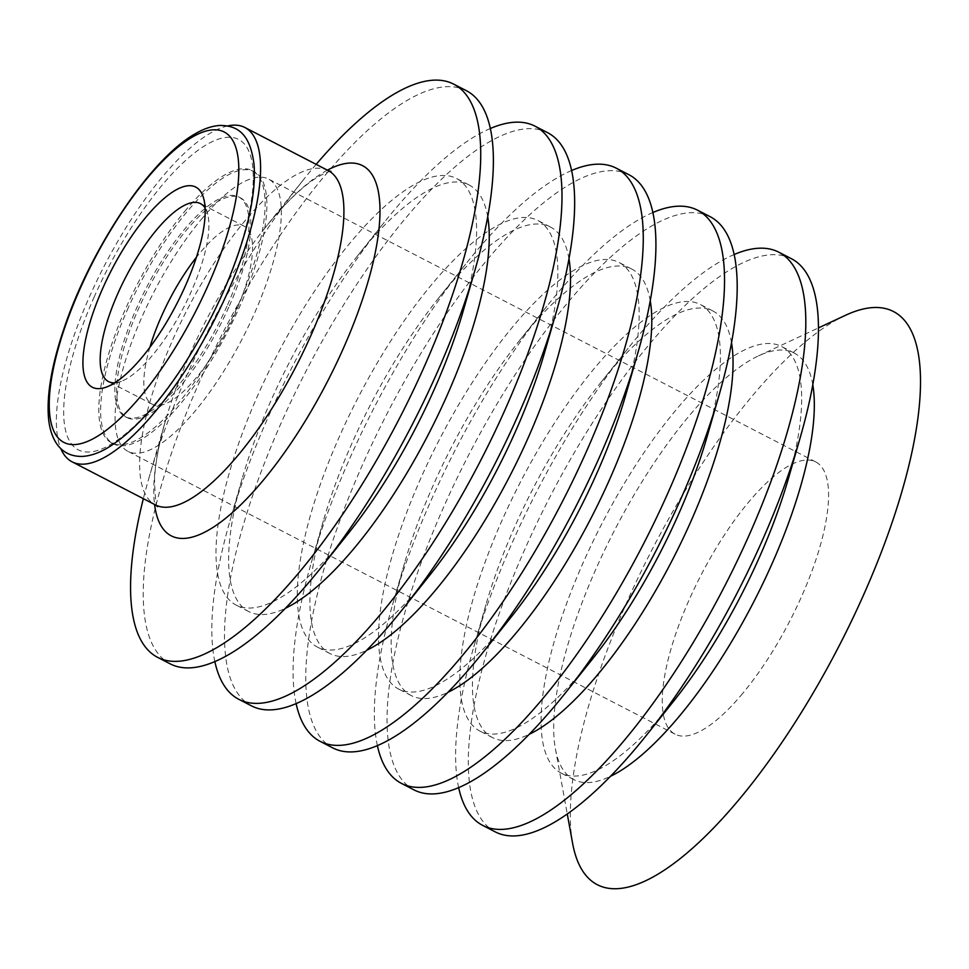 <?xml version="1.0" encoding="UTF-8"?>
<svg xmlns="http://www.w3.org/2000/svg" width="969" height="969" viewBox="0 0 969 969"><rect width="100%" height="100%" fill="white"/><g stroke="black" fill="none" stroke-linecap="round" stroke-linejoin="round"><path stroke-width="0.73" stroke-dasharray="4.84 3.63" d="M812.809 384.863A240.082 78.295 -62.7 0 0 794.253 353.055A240.082 78.295 -62.7 0 0 758.497 355.877A240.082 78.295 -62.7 0 0 691.176 413.472A240.082 78.295 -62.7 0 0 555.394 748.783A240.082 78.295 -62.7 0 0 573.769 779.585A240.082 78.295 -62.7 0 0 610.446 776.326M845.489 315.3A322.58 105.197 -62.7 0 0 755.045 392.687A322.58 105.197 -62.7 0 0 572.594 843.224M740.837 695.609A153.223 49.964 -62.7 0 0 817.133 556.012A153.223 49.964 -62.7 0 0 815.777 461.947A153.223 49.964 -62.7 0 0 749.994 500.513A153.223 49.964 -62.7 0 0 673.697 640.097A153.223 49.964 -62.7 0 0 675.054 734.175A153.223 49.964 -62.7 0 0 740.837 695.609M202.775 217.65A153.223 49.964 -62.7 0 0 141.656 317.626A153.223 49.964 -62.7 0 0 127.847 451.312A153.223 49.964 -62.7 0 0 242.589 338.145A153.223 49.964 -62.7 0 0 268.57 179.083A153.223 49.964 -62.7 0 0 202.775 217.65M227.642 125.946A188.168 61.362 -62.7 0 0 164.088 174.856A188.168 61.362 -62.7 0 0 60.829 448.647M93.981 297.435A174.735 56.977 117.3 0 1 228.054 137.271A174.735 56.977 117.3 0 1 222.955 291.887A174.735 56.977 117.3 0 1 88.894 452.038A174.735 56.977 117.3 0 1 93.981 297.435M316.173 164.342A322.58 105.197 -62.7 0 0 315.288 165.372A322.58 105.197 -62.7 0 0 302.994 180.319A322.58 105.197 -62.7 0 0 148.754 478.686A322.58 105.197 -62.7 0 0 143.351 498.672M466.428 90.711A322.58 105.197 -62.7 0 0 327.934 171.913A322.58 105.197 -62.7 0 0 167.322 465.786A322.58 105.197 -62.7 0 0 170.169 663.838M463.073 311.412A240.082 78.295 -62.7 0 0 456.532 178.478A240.082 78.295 -62.7 0 0 353.467 238.907A240.082 78.295 -62.7 0 0 233.929 457.622A240.082 78.295 -62.7 0 0 236.048 605.019A240.082 78.295 -62.7 0 0 339.126 544.59A240.082 78.295 -62.7 0 0 348.283 533.471M487.734 216.826A240.082 78.295 -62.7 0 0 469.178 185.006A240.082 78.295 -62.7 0 0 366.1 245.436A240.082 78.295 -62.7 0 0 356.955 256.555A240.082 78.295 -62.7 0 0 242.165 478.613A240.082 78.295 -62.7 0 0 248.694 611.548A240.082 78.295 -62.7 0 0 285.37 608.29M490.399 128.477A322.58 105.197 -62.7 0 0 396.563 207.378A322.58 105.197 -62.7 0 0 384.257 222.325A322.58 105.197 -62.7 0 0 230.028 520.692A322.58 105.197 -62.7 0 0 214.839 661.561M547.703 132.729A322.58 105.197 -62.7 0 0 409.209 213.919A322.58 105.197 -62.7 0 0 248.597 507.792A322.58 105.197 -62.7 0 0 251.443 705.844M544.336 353.419A240.082 78.295 -62.7 0 0 537.807 220.484A240.082 78.295 -62.7 0 0 434.73 280.913A240.082 78.295 -62.7 0 0 315.204 499.629A240.082 78.295 -62.7 0 0 317.323 647.026A240.082 78.295 -62.7 0 0 420.389 586.596A240.082 78.295 -62.7 0 0 429.546 575.477M568.997 258.832A240.082 78.295 -62.7 0 0 550.453 227.025A240.082 78.295 -62.7 0 0 447.375 287.442A240.082 78.295 -62.7 0 0 438.218 298.561A240.082 78.295 -62.7 0 0 323.428 520.632A240.082 78.295 -62.7 0 0 329.957 653.566A240.082 78.295 -62.7 0 0 366.645 650.296M571.662 170.483A322.58 105.197 -62.7 0 0 477.826 249.396A322.58 105.197 -62.7 0 0 465.532 264.331A322.58 105.197 -62.7 0 0 311.291 562.71A322.58 105.197 -62.7 0 0 296.102 703.567M628.966 174.735A322.58 105.197 -62.7 0 0 490.471 255.925A322.58 105.197 -62.7 0 0 329.86 549.811A322.58 105.197 -62.7 0 0 332.706 747.862M625.611 395.425A240.082 78.295 -62.7 0 0 619.07 262.49A240.082 78.295 -62.7 0 0 516.005 322.919A240.082 78.295 -62.7 0 0 396.466 541.635A240.082 78.295 -62.7 0 0 398.586 689.032A240.082 78.295 -62.7 0 0 501.663 628.615A240.082 78.295 -62.7 0 0 510.82 617.495M650.272 300.838A240.082 78.295 -62.7 0 0 631.715 269.031A240.082 78.295 -62.7 0 0 528.638 329.46A240.082 78.295 -62.7 0 0 519.493 340.579A240.082 78.295 -62.7 0 0 404.703 562.638A240.082 78.295 -62.7 0 0 411.231 695.572A240.082 78.295 -62.7 0 0 447.908 692.314M652.936 212.49A322.58 105.197 -62.7 0 0 559.101 291.403A322.58 105.197 -62.7 0 0 546.795 306.337A322.58 105.197 -62.7 0 0 392.566 604.717A322.58 105.197 -62.7 0 0 377.377 745.573M710.241 216.741A322.58 105.197 -62.7 0 0 571.746 297.931A322.58 105.197 -62.7 0 0 411.135 591.817A322.58 105.197 -62.7 0 0 413.981 789.868M706.873 437.443A240.082 78.295 -62.7 0 0 700.345 304.508A240.082 78.295 -62.7 0 0 597.267 364.938A240.082 78.295 -62.7 0 0 477.741 583.653A240.082 78.295 -62.7 0 0 479.861 731.05A240.082 78.295 -62.7 0 0 582.926 670.621A240.082 78.295 -62.7 0 0 592.083 659.501M731.534 342.856A240.082 78.295 -62.7 0 0 712.99 311.037A240.082 78.295 -62.7 0 0 609.913 371.466A240.082 78.295 -62.7 0 0 600.756 382.585A240.082 78.295 -62.7 0 0 485.966 604.644A240.082 78.295 -62.7 0 0 492.494 737.579A240.082 78.295 -62.7 0 0 529.183 734.32M734.199 254.496A322.58 105.197 -62.7 0 0 640.364 333.409A322.58 105.197 -62.7 0 0 628.069 348.356A322.58 105.197 -62.7 0 0 473.829 646.723A322.58 105.197 -62.7 0 0 458.64 787.591M791.503 258.759A322.58 105.197 -62.7 0 0 653.009 339.949A322.58 105.197 -62.7 0 0 492.397 633.823A322.58 105.197 -62.7 0 0 495.244 831.874M788.148 479.449A240.082 78.295 -62.7 0 0 781.608 346.514A240.082 78.295 -62.7 0 0 678.542 406.944A240.082 78.295 -62.7 0 0 559.004 625.659A240.082 78.295 -62.7 0 0 561.124 773.056A240.082 78.295 -62.7 0 0 664.201 712.627A240.082 78.295 -62.7 0 0 673.358 701.508M114.705 382.828A100.17 32.667 -62.7 0 0 121.355 381.314A100.17 32.667 -62.7 0 0 191.487 291.027A100.17 32.667 -62.7 0 0 207.705 214.27A100.17 32.667 -62.7 0 0 205.101 207.96M149.904 347.265A100.17 32.667 -62.7 0 0 152.206 404.182A100.17 32.667 -62.7 0 0 235.176 313.605A100.17 32.667 -62.7 0 0 244.2 226.213A100.17 32.667 -62.7 0 0 196.441 257.245M227.594 304.835A123.657 40.323 -62.7 0 0 238.737 196.949A123.657 40.323 -62.7 0 0 146.125 288.277A123.657 40.323 -62.7 0 0 125.171 416.646A123.657 40.323 -62.7 0 0 227.594 304.835M229.399 305.768A123.657 40.323 -62.7 0 0 240.542 197.882A123.657 40.323 -62.7 0 0 138.119 309.692A123.657 40.323 -62.7 0 0 126.975 417.578A123.657 40.323 -62.7 0 0 229.399 305.768M127.205 310.165A153.223 49.964 117.3 0 1 188.337 210.176A153.223 49.964 117.3 0 1 254.12 171.61A153.223 49.964 117.3 0 1 228.139 330.671A153.223 49.964 117.3 0 1 113.397 443.85A153.223 49.964 117.3 0 1 127.205 310.165M186.52 209.243A153.223 49.964 -62.7 0 0 110.236 348.84A153.223 49.964 -62.7 0 0 111.592 442.906A153.223 49.964 -62.7 0 0 177.375 404.339A153.223 49.964 -62.7 0 0 253.66 264.755A153.223 49.964 -62.7 0 0 252.315 170.677A153.223 49.964 -62.7 0 0 186.52 209.243M328.188 170.568A188.168 61.362 -62.7 0 0 247.398 217.928A188.168 61.362 -62.7 0 0 139.778 457.659A188.168 61.362 -62.7 0 0 155.379 504.885M327.401 170.156A208.347 67.939 -62.7 0 0 273.125 218.061A208.347 67.939 -62.7 0 0 265.179 227.715A208.347 67.939 -62.7 0 0 165.566 420.425A208.347 67.939 -62.7 0 0 153.95 483.507A208.347 67.939 -62.7 0 0 154.58 504.474M555.394 748.783L567.265 813.936M758.497 355.877L818.514 327.873M815.777 461.947L268.57 179.083M675.054 734.175L127.847 451.312M148.754 478.686L165.566 420.425C158.904 443.838 155.222 463.606 154.507 479.728C155.161 499.047 156.227 508.035 157.668 506.678M330.986 171.404C331.555 171.731 329.642 169.563 314.077 179.362C299.954 188.773 283.651 204.883 265.179 227.715L302.994 180.319M469.178 185.006L456.532 178.478M248.694 611.548L236.048 605.019M242.165 478.613L230.028 520.692M356.955 256.555L384.257 222.325M550.453 227.025L537.807 220.484M329.957 653.566L317.323 647.026M323.428 520.632L311.291 562.71M438.218 298.561L465.532 264.331M631.715 269.031L619.07 262.49M411.231 695.572L398.586 689.032M404.703 562.638L392.566 604.717M519.493 340.579L546.795 306.337M712.99 311.037L700.345 304.508M492.494 737.579L479.861 731.05M485.966 604.644L473.829 646.723M600.756 382.585L628.069 348.356M794.253 353.055L781.608 346.514M573.769 779.585L561.124 773.056M244.2 226.213L200.51 203.635M152.206 404.182L108.516 381.592M207.705 214.27L203.841 199.069M121.355 381.314L106.723 386.946M240.542 197.882L238.737 196.949M126.975 417.578L125.171 416.646M254.12 171.61L252.315 170.677M113.397 443.85L111.592 442.906"/><path stroke-width="1.45" d="M610.446 776.326A240.082 78.295 -62.7 0 0 676.846 719.168A240.082 78.295 -62.7 0 0 812.809 384.863M567.265 813.936L572.594 843.224A322.58 105.197 -62.7 0 0 735.786 803.434A322.58 105.197 -62.7 0 0 911.017 456.351A322.58 105.197 -62.7 0 0 845.489 315.3L818.514 327.873M60.829 448.647A188.168 61.362 -62.7 0 0 72.069 461.813A188.168 61.362 -62.7 0 0 152.848 414.453A188.168 61.362 -62.7 0 0 246.538 243.025A188.168 61.362 -62.7 0 0 244.878 127.496A188.168 61.362 -62.7 0 0 227.642 125.946M143.351 498.672A322.58 105.197 -62.7 0 0 157.535 657.309A322.58 105.197 -62.7 0 0 296.029 576.107A322.58 105.197 -62.7 0 0 456.641 282.233A322.58 105.197 -62.7 0 0 453.783 84.182A322.58 105.197 -62.7 0 0 316.173 164.342M157.535 657.309L170.169 663.838A322.58 105.197 -62.7 0 0 308.663 582.648A322.58 105.197 -62.7 0 0 320.969 567.701A322.58 105.197 -62.7 0 0 475.198 269.334A322.58 105.197 -62.7 0 0 466.428 90.711L453.783 84.182M320.969 567.701L348.283 533.471A240.082 78.295 -62.7 0 0 463.073 311.412L475.198 269.334M285.37 608.29A240.082 78.295 -62.7 0 0 351.771 551.131A240.082 78.295 -62.7 0 0 487.734 216.826M214.839 661.561A322.58 105.197 -62.7 0 0 238.798 699.315A322.58 105.197 -62.7 0 0 377.292 618.125A322.58 105.197 -62.7 0 0 537.904 324.24A322.58 105.197 -62.7 0 0 535.058 126.188A322.58 105.197 -62.7 0 0 490.399 128.477M238.798 699.315L251.443 705.844A322.58 105.197 -62.7 0 0 389.938 624.654A322.58 105.197 -62.7 0 0 402.232 609.719A322.58 105.197 -62.7 0 0 556.472 311.34A322.58 105.197 -62.7 0 0 547.703 132.729L535.058 126.188M402.232 609.719L429.546 575.477A240.082 78.295 -62.7 0 0 544.336 353.419L556.472 311.34M366.645 650.296A240.082 78.295 -62.7 0 0 433.034 593.137A240.082 78.295 -62.7 0 0 568.997 258.832M296.102 703.567A322.58 105.197 -62.7 0 0 320.073 741.321A322.58 105.197 -62.7 0 0 458.567 660.131A322.58 105.197 -62.7 0 0 619.179 366.246A322.58 105.197 -62.7 0 0 616.32 168.206A322.58 105.197 -62.7 0 0 571.662 170.483M320.073 741.321L332.706 747.862A322.58 105.197 -62.7 0 0 471.2 666.66A322.58 105.197 -62.7 0 0 483.507 651.725A322.58 105.197 -62.7 0 0 637.735 353.346A322.58 105.197 -62.7 0 0 628.966 174.735L616.32 168.206M483.507 651.725L510.82 617.495A240.082 78.295 -62.7 0 0 625.611 395.425L637.735 353.346M447.908 692.314A240.082 78.295 -62.7 0 0 514.309 635.143A240.082 78.295 -62.7 0 0 650.272 300.838M377.377 745.573A322.58 105.197 -62.7 0 0 401.336 783.327A322.58 105.197 -62.7 0 0 539.83 702.137A322.58 105.197 -62.7 0 0 700.442 408.264A322.58 105.197 -62.7 0 0 697.595 210.212A322.58 105.197 -62.7 0 0 652.936 212.49M401.336 783.327L413.981 789.868A322.58 105.197 -62.7 0 0 552.475 708.678A322.58 105.197 -62.7 0 0 564.77 693.731A322.58 105.197 -62.7 0 0 719.01 395.364A322.58 105.197 -62.7 0 0 710.241 216.741L697.595 210.212M564.77 693.731L592.083 659.501A240.082 78.295 -62.7 0 0 706.873 437.443L719.01 395.364M529.183 734.32A240.082 78.295 -62.7 0 0 595.572 677.149A240.082 78.295 -62.7 0 0 731.534 342.856M458.64 787.591A322.58 105.197 -62.7 0 0 482.61 825.346A322.58 105.197 -62.7 0 0 621.105 744.144A322.58 105.197 -62.7 0 0 781.717 450.27A322.58 105.197 -62.7 0 0 778.858 252.219A322.58 105.197 -62.7 0 0 734.199 254.496M482.61 825.346L495.244 831.874A322.58 105.197 -62.7 0 0 633.738 750.684A322.58 105.197 -62.7 0 0 646.044 735.75A322.58 105.197 -62.7 0 0 800.273 437.37A322.58 105.197 -62.7 0 0 791.503 258.759L778.858 252.219M646.044 735.75L673.358 701.508A240.082 78.295 -62.7 0 0 788.148 479.449L800.273 437.37M205.101 207.96A100.17 32.667 -62.7 0 0 200.51 203.635A100.17 32.667 -62.7 0 0 117.552 294.201A100.17 32.667 -62.7 0 0 108.516 381.592A100.17 32.667 -62.7 0 0 114.705 382.828M196.441 257.245A100.17 32.667 -62.7 0 0 161.242 316.79A100.17 32.667 -62.7 0 0 149.904 347.265M185.6 285.395A112.658 36.737 -62.7 0 0 203.841 199.069A112.658 36.737 -62.7 0 0 162.477 199.856A112.658 36.737 -62.7 0 0 102.448 288.98A112.658 36.737 -62.7 0 0 106.723 386.946A112.658 36.737 -62.7 0 0 185.6 285.395M79.543 289.973A174.735 56.977 -62.7 0 0 74.443 444.577A174.735 56.977 -62.7 0 0 208.517 284.414A174.735 56.977 -62.7 0 0 213.604 129.81A174.735 56.977 -62.7 0 0 79.543 289.973M157.668 506.678L155.379 504.885A188.168 61.362 -62.7 0 0 236.17 457.525A188.168 61.362 -62.7 0 0 329.86 286.097A188.168 61.362 -62.7 0 0 328.188 170.568L244.878 127.496M154.58 504.474A208.347 67.939 -62.7 0 0 260.673 483.349A208.347 67.939 -62.7 0 0 374.64 255.61A208.347 67.939 -62.7 0 0 327.401 170.156M155.379 504.885L72.069 461.813M328.188 170.568L330.986 171.404M220.242 125.425C212.163 125.897 203.756 128.72 195.035 133.904C149.02 159.849 89.342 251.831 63.784 329.23C51.829 364.489 46.718 393.838 48.45 417.239C49.237 427.244 51.708 435.662 55.863 442.506C62.028 452.208 71.064 456.835 82.971 456.387C90.929 455.769 99.201 452.886 107.801 447.751C131.675 433.095 156.324 406.605 181.712 368.293C211.23 322.786 232.584 276.504 245.799 229.471C252.679 204.071 255.441 182.523 254.06 164.803C250.172 132.232 236.254 125.655 220.242 125.425"/></g></svg>
